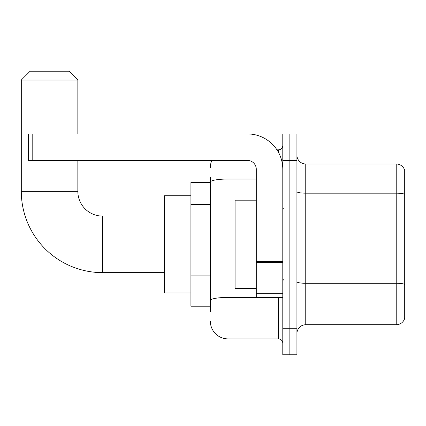 <?xml version="1.0" encoding="UTF-8"?>
<svg xmlns="http://www.w3.org/2000/svg" width="426" height="426" viewBox="0 0 426 426"><rect width="100%" height="100%" fill="white"/><g stroke="black" fill="none" stroke-linecap="round" stroke-linejoin="round"><path stroke-width="0.64" d="M210.348 311.502L210.348 182.104L210.348 182.52L190.917 182.52L190.917 306.198L210.348 306.198M282.789 328.286L282.789 354.789L289.856 354.789L289.856 328.286L289.856 354.789L296.922 354.789L296.922 328.286L289.856 328.286L289.856 160.437L289.856 328.286L282.789 328.286L282.789 160.437L289.856 160.437L289.856 133.934L289.856 160.437L296.922 160.437L296.922 328.286M296.922 160.437L296.922 133.934L282.789 133.934L282.789 160.437M228.016 160.437L228.016 338.888L278.37 338.888L278.37 297.364M276.964 149.835L278.37 149.835A4.414 4.414 0 0 0 282.789 145.42M210.348 303.552L210.348 300.479A17.668 3.067 180 0 1 228.016 297.412L278.37 297.412A4.414 0.767 0 0 0 279.909 297.364M256.287 179.037L228.016 179.037A17.668 3.067 180 0 0 210.348 182.104L210.348 177.221M282.789 343.303A4.414 4.414 0 0 0 278.37 338.888M210.348 167.503A17.668 17.668 0 0 1 211.823 160.437M228.016 338.888A17.668 17.668 0 0 1 210.348 321.22M296.922 333.585A8.834 8.834 0 0 1 305.756 324.75L396.217 324.75L396.217 163.973L305.756 163.973A8.834 8.834 0 0 1 296.922 155.139A8.834 8.834 0 0 0 305.756 163.973L305.756 324.75M404.7 170.331A8.834 8.834 0 0 0 396.217 163.973A8.834 8.834 0 0 1 404.7 170.331L404.7 318.392A8.834 8.834 0 0 1 396.217 324.75M404.7 194.4L404.7 284.382A8.834 1.534 180 0 0 396.217 283.279L305.756 283.279A8.834 1.534 -0 0 1 296.922 281.746M164.415 272.629L102.575 272.629A81.275 81.275 0 0 1 21.3 191.354L21.3 80.045L30.134 71.211L69.007 71.211L77.841 80.045L21.3 80.045M102.575 272.629L102.575 216.094A24.735 24.735 0 0 1 77.841 191.354L77.841 160.437M77.841 133.934L77.841 80.045M190.917 195.774L164.415 195.774L164.415 292.95L190.917 292.95M282.789 297.364L256.287 297.364L256.287 261.644L282.789 261.644M282.789 169.271A35.337 35.337 0 0 0 247.453 133.934L32.786 133.934L32.786 160.437L247.453 160.437A8.834 8.834 0 0 1 256.287 169.271L256.287 261.644M32.786 160.437L28.366 160.437L28.366 133.934L32.786 133.934M256.287 200.188L235.083 200.188L235.083 288.53L256.287 288.53M210.348 204.421L190.917 204.421M210.348 275.095L190.917 275.095M278.37 152.162L278.37 149.835M404.7 194.277A8.834 1.534 180 0 0 396.217 193.17L305.756 193.17A8.834 1.534 0 0 1 296.922 191.636M21.3 191.354L77.841 191.354M282.789 262.411L256.287 262.411M256.287 293.716L282.789 293.716M164.415 216.094L102.575 216.094M283.673 209.022L282.789 208.144M283.673 279.696L282.789 280.58"/></g></svg>
